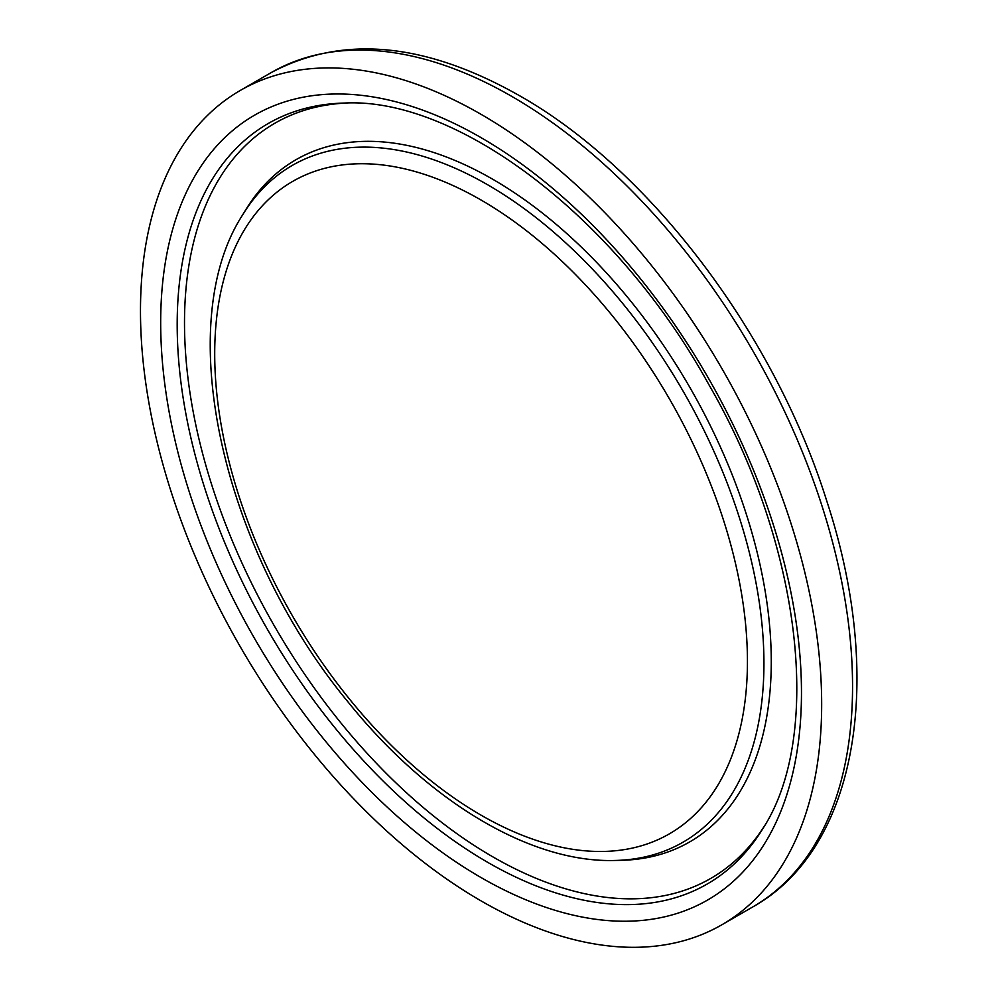 <?xml version="1.0" encoding="UTF-8"?>
<svg xmlns="http://www.w3.org/2000/svg" width="997" height="997" viewBox="0 0 997 997"><rect width="100%" height="100%" fill="white"/><g stroke="black" fill="none" stroke-linecap="round" stroke-linejoin="round"><path stroke-width="1.5" d="M140.477 310.977A481.663 278.088 -120 0 0 350.732 795.706A481.663 278.088 -120 0 0 721.903 924.755A481.663 278.088 -120 0 0 721.903 368.566A481.663 278.088 -120 0 0 240.24 90.478A481.663 278.088 -120 0 0 140.477 310.977M481.077 877.572A453.112 261.6 -120 0 0 758.543 482.822A453.112 261.6 -120 0 0 203.6 162.436A453.112 261.6 -120 0 0 481.077 877.572M487.645 862.305A439.066 253.5 60 0 1 186.103 415.026A439.066 253.5 60 0 1 344.127 103.065C456.938 96.834 616.557 216.947 708.68 384.306C802.037 545.434 823.024 736.197 762.942 828.482A439.066 253.5 60 0 1 487.645 862.305M347.18 103.015A435.976 251.705 -120 0 0 274.798 626.702A435.976 251.705 -120 0 0 764.512 825.865M481.077 200.036A376.692 217.483 60 0 1 711.746 794.572A376.692 217.483 60 0 1 250.397 528.211A376.692 217.483 60 0 1 481.077 200.036M487.645 184.769A390.737 225.596 -120 0 0 242.645 214.878C171.222 324.872 222.904 550.992 348.028 701.95C427.489 800.84 530.092 863.203 615.361 860.461A390.737 225.596 -120 0 0 763.939 663.329A390.737 225.596 -120 0 0 487.645 184.769M615.361 860.461L621.517 860.311A393.827 227.378 -120 0 0 771.267 661.622A393.827 227.378 -120 0 0 492.792 179.286A393.827 227.378 -120 0 0 245.848 209.619L242.645 214.878M752.797 906.921A481.663 278.088 -120 0 0 826.625 520.945A481.663 278.088 -120 0 0 511.96 96.497A481.663 278.088 -120 0 0 271.122 72.644C342.544 34.633 425.358 42.335 519.587 95.737C649.932 169.403 774.544 334.257 826.775 501.017C885.236 678.67 857.819 848.31 752.797 906.921L721.903 924.755M271.122 72.644L240.24 90.478"/></g></svg>
